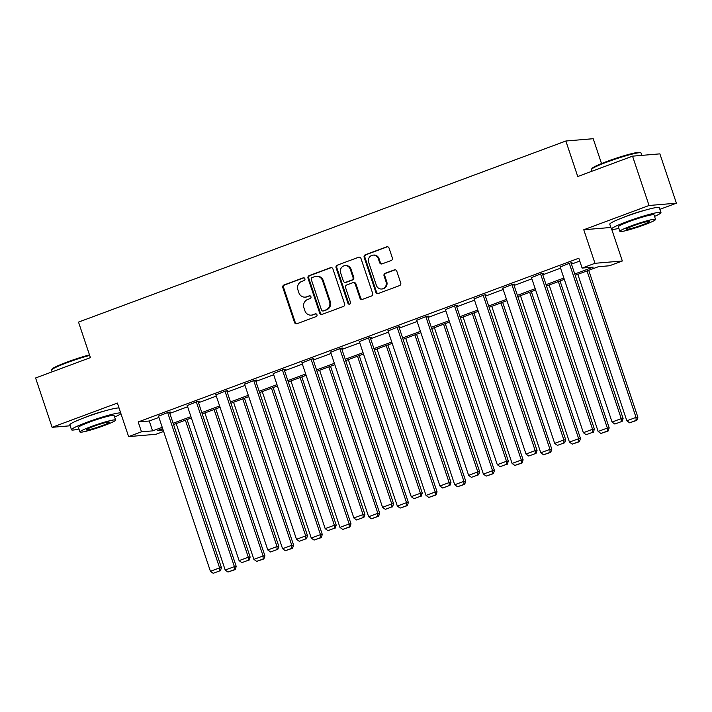 <?xml version="1.0" encoding="UTF-8"?>
<svg xmlns="http://www.w3.org/2000/svg" width="712" height="712" viewBox="0 0 712 712"><rect width="100%" height="100%" fill="white"/><g stroke="black" fill="none" stroke-linecap="round" stroke-linejoin="round"><path stroke-width="1.07" d="M304.896 278.739A1.433 1.344 -94.8 0 0 303.178 277.849L283.999 284.978A2.047 1.913 -94.8 0 0 282.842 287.586L294.501 322.447A2.047 1.913 -94.8 0 0 296.957 323.711L316.137 316.591A1.433 1.344 -94.8 0 0 315.567 313.805A1.433 1.344 -94.8 0 0 315.229 313.876L312.746 314.802A6.559 6.132 -94.8 0 1 304.896 310.743L303.926 307.842A6.559 6.132 -94.8 0 1 307.628 299.494L310.112 298.577A1.433 1.344 -94.8 0 0 309.533 295.792A1.433 1.344 -94.8 0 0 309.204 295.863L306.721 296.788A6.559 6.132 -94.8 0 1 298.871 292.739L297.901 289.828A6.559 6.132 -94.8 0 1 301.603 281.489L304.086 280.564A1.433 1.344 -94.8 0 0 304.896 278.739M644.226 210.44A16.296 1.46 161.5 0 0 628.456 215.416A16.296 1.46 161.5 0 0 623.525 217.365M104.29 411.073A16.296 1.46 161.5 0 0 88.519 416.048A16.296 1.46 161.5 0 0 83.598 417.997M391.191 260.503A2.047 1.913 -94.8 0 0 392.348 257.895L389.072 248.114A2.047 1.913 -94.8 0 0 386.616 246.842L365.318 254.763A2.047 1.913 -94.8 0 0 364.161 257.37L375.829 292.232A2.047 1.913 -94.8 0 0 378.277 293.495L399.574 285.583A2.047 1.913 -94.8 0 0 400.731 282.976L396.78 271.156A2.047 1.913 -94.8 0 0 394.332 269.892L385.21 273.283A2.047 1.913 -94.8 0 0 384.053 275.891L386.02 281.747A5.482 5.126 -94.8 0 1 381.65 289.01A5.482 5.126 -94.8 0 1 376.363 285.334L368.683 262.381A5.482 5.126 -94.8 0 1 373.052 255.127A5.482 5.126 -94.8 0 1 378.339 258.794L379.621 262.621A2.047 1.913 -94.8 0 0 382.068 263.885L391.191 260.503M632.541 156.159L659.891 153.863L676.4 203.187L649.05 205.492L632.541 156.159L577.744 176.523L565.853 141.012L78.516 322.1L90.406 357.62L35.6 377.983L52.109 427.307L117.391 403.054L128.614 436.598L141.483 431.81L138.19 421.949L578.812 258.216L582.113 268.077L594.983 263.298L622.341 260.993L609.463 265.772L598.374 266.706L575.198 275.322M649.05 205.492L583.76 229.753L594.983 263.298M332.931 268.976A2.047 1.913 -94.8 0 0 330.475 267.703L309.177 275.624A2.047 1.913 -94.8 0 0 308.02 278.232L319.688 313.093A2.047 1.913 -94.8 0 0 322.135 314.357L343.442 306.445A2.047 1.913 -94.8 0 0 344.599 303.837L332.931 268.976M337.248 265.193L358.545 257.272A2.047 1.913 -94.8 0 1 361.002 258.545L372.67 293.406A2.047 1.913 -94.8 0 1 371.513 296.014L362.39 299.396A2.047 1.913 -94.8 0 1 359.943 298.132L355.208 283.999A2.047 1.913 -94.8 0 0 352.76 282.726L346.708 284.978A2.047 1.913 -94.8 0 0 345.551 287.586L350.473 302.306A1.433 1.344 -94.8 0 1 349.334 304.202A1.433 1.344 -94.8 0 1 347.945 303.241L336.091 267.801A2.047 1.913 -94.8 0 1 337.248 265.193L358.545 257.272M52.109 427.307L70.168 425.785M601.524 163.564L593.212 138.707L565.853 141.012M138.19 421.949L149.271 421.014L158.927 417.428M169.821 413.378L187.621 406.766M198.506 402.716L216.306 396.103M227.19 392.054L244.999 385.441M255.884 381.401L273.684 374.779M284.569 370.738L302.377 364.126M313.262 360.076L331.062 353.464M341.947 349.414L359.756 342.801M370.64 338.752L388.44 332.139M399.325 328.099L417.125 321.477M428.01 317.436L445.819 310.824M456.703 306.774L474.503 300.161M485.388 296.112L503.197 289.499M514.082 285.45L531.882 278.837M542.767 274.796L560.575 268.175M571.46 264.134L579.764 261.046M169.483 412.39L170.408 412.043L168.557 412.203L158.527 416.217M198.176 401.728L199.093 401.381L197.242 401.541L187.22 405.555M226.861 391.066L227.778 390.728L225.935 390.879L215.905 394.893M255.555 380.404L256.471 380.066L254.62 380.217L244.59 384.231M284.239 369.742L285.156 369.403L283.314 369.564L273.283 373.577M312.924 359.088L313.85 358.741L311.998 358.901L301.968 362.915M341.618 348.426L342.534 348.079L340.683 348.239L330.662 352.253M370.302 337.764L371.228 337.426L369.377 337.577L359.346 341.591M398.996 327.102L399.913 326.763L398.061 326.915L388.04 330.938M427.681 316.44L428.597 316.101L426.755 316.262L416.725 320.275M456.374 305.786L457.291 305.439L455.44 305.599L445.409 309.613M485.059 295.124L485.976 294.777L484.133 294.937L474.103 298.951M513.744 284.462L514.669 284.124L512.818 284.275L502.788 288.289M542.437 273.8L543.354 273.461L541.512 273.613L531.481 277.635M571.122 263.137L572.048 262.799L570.196 262.959L560.166 266.973M659.882 209.328L676.4 203.187M611.75 229.362L622.341 260.993M163.626 431.445L155.964 434.293L128.614 436.598M574.753 273.995L593.203 267.142L582.113 268.077M141.483 431.81L152.573 430.876L162.229 427.289M173.114 423.248L190.923 416.627M201.808 412.586L219.608 405.965M230.492 401.924L248.301 395.311M259.186 391.262L276.986 384.649M287.87 380.6L305.679 373.987M316.564 369.946L334.364 363.325M345.249 359.284L363.049 352.663M373.933 348.622L391.742 342.009M402.627 337.96L420.427 331.347M431.312 327.298L449.121 320.685M460.005 316.644L477.805 310.023M488.69 305.982L506.499 299.36M517.384 295.32L535.184 288.707M546.068 284.658L563.868 278.045M162.674 428.615L157.752 430.44L163.137 429.986M564.313 279.362L546.513 285.984M535.629 290.024L517.82 296.646M506.935 300.687L489.135 307.299M478.25 311.349L460.442 317.961M449.557 322.011L431.757 328.624M420.872 332.664L403.072 339.286M392.187 343.326L374.378 349.948M363.494 353.989L345.694 360.601M334.809 364.651L317 371.263M306.115 375.313L288.315 381.926M277.431 385.966L259.622 392.588M248.737 396.628L230.937 403.25M220.053 407.291L202.252 413.903M191.368 417.953L173.559 424.566M149.271 421.014L152.573 430.876M583.76 229.753L610.878 227.466M305.199 297.127L305.938 297.064A6.559 6.132 -94.8 0 0 307.459 296.726L306.721 296.788M309.907 295.818L307.459 296.726M311.224 315.14L311.963 315.078A6.559 6.132 -94.8 0 0 313.485 314.74L312.746 314.802M315.932 313.823L313.485 314.74M303.882 277.805L284.738 284.916A2.047 1.913 -94.8 0 0 283.581 287.523L295.24 322.385A2.047 1.913 -94.8 0 0 296.851 323.755M331.329 267.605A2.047 1.913 -94.8 0 0 331.214 267.641L309.916 275.562A2.047 1.913 -94.8 0 0 308.759 278.17L320.427 313.031A2.047 1.913 -94.8 0 0 322.029 314.392M312.07 277.591A1.433 1.344 -94.8 0 0 311.26 279.424L321.504 310.023A1.433 1.344 -94.8 0 0 323.221 310.913L325.838 309.934A6.559 6.132 -94.8 0 0 329.54 301.594L322.536 280.67A6.559 6.132 -94.8 0 0 314.686 276.621L312.07 277.591M322.883 310.984L323.622 310.922A1.433 1.344 -94.8 0 0 323.96 310.85L323.221 310.913M316.208 276.283L316.947 276.22A6.559 6.132 -94.8 0 1 323.275 280.608L330.279 301.532A6.559 6.132 -94.8 0 1 326.577 309.871L323.96 310.85M353.232 282.62L353.971 282.557A2.047 1.913 -94.8 0 1 355.947 283.937L360.681 298.07A2.047 1.913 -94.8 0 0 362.283 299.44M337.986 265.131A2.047 1.913 -94.8 0 0 336.829 267.739L348.693 303.178A1.433 1.344 -94.8 0 0 349.699 304.113M350.304 269.323A5.482 5.126 -94.8 0 0 345.008 265.656A5.482 5.126 -94.8 0 0 340.639 272.91L343.344 281A2.047 1.913 -94.8 0 0 345.801 282.263L351.853 280.021A2.047 1.913 -94.8 0 0 353.01 277.413L350.304 269.323L351.043 269.261A5.482 5.126 -94.8 0 0 345.747 265.594L345.008 265.656M345.329 282.37L346.068 282.308A2.047 1.913 -94.8 0 0 346.539 282.201L345.801 282.263M351.043 269.261L353.748 277.351A2.047 1.913 -94.8 0 1 352.591 279.958L346.539 282.201M373.052 255.127L373.791 255.065A5.482 5.126 -94.8 0 1 379.078 258.732L380.359 262.559A2.047 1.913 -94.8 0 0 381.961 263.921M381.65 289.01L382.388 288.947A5.482 5.126 -94.8 0 0 386.758 281.685L386.02 281.747M395.178 269.795A2.047 1.913 -94.8 0 0 395.071 269.83L385.948 273.221A2.047 1.913 -94.8 0 0 384.792 275.829L386.758 281.685M387.47 246.744A2.047 1.913 -94.8 0 0 387.355 246.779L366.057 254.7A2.047 1.913 -94.8 0 0 364.9 257.308L376.568 292.169A2.047 1.913 -94.8 0 0 378.17 293.531M185.387 420.169L234.39 566.627L225.197 570.045L176.193 423.587M234.426 569.653L227.991 572.048L235.165 569.591L234.426 569.653L234.39 566.627L236.242 566.467L187.078 419.546M225.197 570.045L227.991 572.048M235.165 569.591L236.242 566.467M167.64 412.542L219.608 567.873L221.459 567.713L169.403 412.132M158.438 415.959L210.414 571.291L219.608 567.873L219.643 570.899L213.208 573.293L219.643 570.899M221.459 567.713L220.382 570.837M213.208 573.293L210.414 571.291M89.659 355.395A26.113 2.341 161.5 0 0 67.088 362.675A26.113 2.341 161.5 0 0 51.593 369.946L51.994 369.163A25.49 2.278 -18.5 0 1 67.115 362.061A25.49 2.278 -18.5 0 1 89.481 354.87M51.593 369.946A26.113 2.341 161.5 0 0 51.567 370.178L52.118 371.842M120.711 412.978A26.113 2.341 161.5 0 0 87.024 422.26A26.113 2.341 161.5 0 0 71.503 429.772A26.113 2.341 161.5 0 0 78.952 428.989M119.064 408.047A26.113 2.341 161.5 0 0 85.378 417.33A26.113 2.341 161.5 0 0 69.856 424.842L71.503 429.772M79.958 431.988L78.436 427.449A18.806 1.682 -18.5 0 1 89.614 422.047A18.806 1.682 -18.5 0 1 114.098 415.523L115.611 420.062A18.806 1.682 161.5 0 0 91.136 426.586A18.806 1.682 161.5 0 0 79.958 431.988A18.806 1.682 161.5 0 0 104.441 425.465A18.806 1.682 161.5 0 0 115.611 420.062M102.074 425.66A12.113 1.086 161.5 0 0 109.274 422.18A12.113 1.086 161.5 0 0 93.495 426.381A12.113 1.086 161.5 0 0 86.294 429.87A12.113 1.086 161.5 0 0 102.074 425.66M114.614 417.063A26.113 2.341 161.5 0 0 120.906 413.565M591.53 169.314L591.93 168.53A25.49 2.278 -18.5 0 1 607.042 161.428A25.49 2.278 -18.5 0 1 640.07 152.421L640.862 152.813A26.113 2.341 161.5 0 0 607.024 162.042A26.113 2.341 161.5 0 0 591.53 169.314A26.113 2.341 161.5 0 0 591.494 169.545L592.055 171.209M654.542 216.421A26.113 2.341 161.5 0 0 660.967 212.568A26.113 2.341 161.5 0 0 626.961 221.628A26.113 2.341 161.5 0 0 611.439 229.139A26.113 2.341 161.5 0 0 618.888 228.356M660.967 212.568L659.312 207.637A26.113 2.341 161.5 0 0 625.305 216.697A26.113 2.341 161.5 0 0 609.784 224.209L611.439 229.139M619.885 231.356L618.372 226.816A18.806 1.682 -18.5 0 1 629.55 221.414A18.806 1.682 -18.5 0 1 654.034 214.882L655.547 219.421A18.806 1.682 161.5 0 0 631.063 225.953A18.806 1.682 161.5 0 0 619.885 231.356A18.806 1.682 161.5 0 0 644.369 224.832A18.806 1.682 161.5 0 0 655.547 219.421M642.01 225.028A12.113 1.086 161.5 0 0 649.211 221.548A12.113 1.086 161.5 0 0 633.431 225.749A12.113 1.086 161.5 0 0 626.231 229.237A12.113 1.086 161.5 0 0 642.01 225.028M641.832 155.376L641.023 152.973A26.113 2.341 161.5 0 0 640.862 152.813M214.081 409.507L263.084 555.965L253.89 559.383L204.887 412.924M263.12 559L256.676 561.385L263.858 558.938L263.12 559L263.084 555.965L264.926 555.814L215.772 408.884M253.89 559.383L256.676 561.385M263.858 558.938L264.926 555.814M242.765 398.853L291.769 545.303L282.575 548.721L233.572 402.271M291.804 548.338L285.37 550.732L292.543 548.276L291.804 548.338L291.769 545.303L293.62 545.152L244.456 398.222M282.575 548.721L285.37 550.732M292.543 548.276L293.62 545.152M196.325 401.88L248.301 557.211L250.143 557.06L198.087 401.47M187.131 405.297L239.098 560.629L248.301 557.211L248.328 560.246L241.893 562.631L248.328 560.246M250.143 557.06L249.067 560.184M241.893 562.631L239.098 560.629M225.01 391.226L276.986 546.549L278.837 546.398L226.772 390.808M215.816 394.635L267.792 549.967L276.986 546.549L277.021 549.584L270.587 551.978L277.021 549.584M278.837 546.398L277.76 549.522M270.587 551.978L267.792 549.967M271.459 388.191L320.462 534.641L311.269 538.058L262.265 391.609M320.489 537.676L314.054 540.07L321.228 537.613L320.489 537.676L320.462 534.641L322.305 534.49L273.15 387.559M311.269 538.058L314.054 540.07M321.228 537.613L322.305 534.49M300.144 377.529L349.147 523.987L339.953 527.405L290.95 380.947M349.183 527.014L342.748 529.408L349.921 526.951L349.183 527.014L349.147 523.987L350.998 523.827L301.835 376.906M339.953 527.405L342.748 529.408M349.921 526.951L350.998 523.827M328.837 366.867L377.841 513.325L368.638 516.743L319.635 370.285M377.867 516.351L371.433 518.745L378.606 516.289L377.867 516.351L377.841 513.325L379.683 513.165L330.519 366.244M368.638 516.743L371.433 518.745M378.606 516.289L379.683 513.165M253.703 380.564L305.671 535.887L307.522 535.736L255.466 380.146M244.51 383.982L296.477 539.304L305.671 535.887L305.706 538.922L299.271 541.316L305.706 538.922M307.522 535.736L306.445 538.859M299.271 541.316L296.477 539.304M282.388 369.902L334.364 525.233L336.215 525.073L284.15 369.492M273.194 373.319L325.17 528.651L334.364 525.233L334.4 528.26L327.956 530.654L334.4 528.26M336.215 525.073L335.138 528.197M327.956 530.654L325.17 528.651M311.082 359.24L363.049 514.571L364.9 514.411L312.844 358.83M301.888 362.657L353.855 517.989L363.049 514.571L363.084 517.597L356.65 519.991L363.084 517.597M364.9 514.411L363.823 517.535M356.65 519.991L353.855 517.989M357.522 356.205L406.525 502.663L397.332 506.081L348.328 359.622M406.561 505.698L400.126 508.083L407.3 505.636L406.561 505.698L406.525 502.663L408.377 502.512L359.213 355.582M397.332 506.081L400.126 508.083M407.3 505.636L408.377 502.512M339.766 348.577L391.742 503.909L393.585 503.758L341.529 348.168M330.573 351.995L382.549 507.327L391.742 503.909L391.778 506.944L385.334 509.329L391.778 506.944M393.585 503.758L392.517 506.882M385.334 509.329L382.549 507.327M386.207 345.551L435.21 492.001L426.016 495.418L377.013 348.969M435.246 495.036L428.811 497.43L435.984 494.974L435.246 495.036L435.21 492.001L437.061 491.85L387.898 344.92M426.016 495.418L428.811 497.43M435.984 494.974L437.061 491.85M368.46 337.924L420.427 493.247L422.278 493.096L370.222 337.506M359.257 341.333L411.233 496.664L420.427 493.247L420.463 496.282L414.028 498.676L420.463 496.282M422.278 493.096L421.201 496.219M414.028 498.676L411.233 496.664M414.9 334.889L463.904 481.348L454.71 484.756L405.707 338.307M463.939 484.374L457.496 486.768L464.678 484.311L463.939 484.374L463.904 481.348L465.746 481.187L416.591 334.257M454.71 484.756L457.496 486.768M464.678 484.311L465.746 481.187M397.145 327.262L449.121 482.585L450.963 482.433L398.907 326.844M387.951 330.68L439.918 486.002L449.121 482.585L449.147 485.62L442.713 488.014L449.147 485.62M450.963 482.433L449.886 485.557M442.713 488.014L439.918 486.002M443.585 324.227L492.588 470.685L483.395 474.103L434.391 327.645M492.624 473.711L486.189 476.106L493.363 473.649L492.624 473.711L492.588 470.685L494.439 470.525L445.276 323.604M483.395 474.103L486.189 476.106M493.363 473.649L494.439 470.525M425.829 316.6L477.805 471.931L479.657 471.771L427.592 316.19M416.636 320.017L468.612 475.349L477.805 471.931L477.841 474.957L471.406 477.352L477.841 474.957M479.657 471.771L478.58 474.895M471.406 477.352L468.612 475.349M472.279 313.565L521.282 460.023L512.088 463.441L463.085 316.982M521.309 463.049L514.874 465.443L522.056 462.987L521.309 463.049L521.282 460.023L523.124 459.863L473.969 312.942M512.088 463.441L514.874 465.443M522.056 462.987L523.124 459.863M454.523 305.938L506.499 461.269L508.341 461.109L456.285 305.528M445.329 309.355L497.296 464.687L506.499 461.269L506.526 464.295L500.091 466.689L506.526 464.295M508.341 461.109L507.264 464.233M500.091 466.689L497.296 464.687M500.963 302.903L549.967 449.361L540.773 452.779L491.769 306.32M550.002 452.396L543.567 454.781L550.741 452.334L550.002 452.396L549.967 449.361L551.818 449.21L502.654 302.28M540.773 452.779L543.567 454.781M550.741 452.334L551.818 449.21M483.208 295.275L535.184 450.607L537.035 450.456L484.97 294.866M474.014 298.693L525.99 454.025L535.184 450.607L535.219 453.642L528.776 456.027L535.219 453.642M537.035 450.456L535.958 453.58M528.776 456.027L525.99 454.025M529.657 292.249L578.66 438.699L569.458 442.116L520.454 295.667M578.687 441.734L572.252 444.128L579.426 441.671L578.687 441.734L578.66 438.699L580.503 438.548L531.339 291.617M569.458 442.116L572.252 444.128M579.426 441.671L580.503 438.548M511.901 284.622L563.868 439.945L565.72 439.793L513.663 284.204M502.708 288.031L554.675 443.362L563.868 439.945L563.904 442.98L557.469 445.374L563.904 442.98M565.72 439.793L564.643 442.917M557.469 445.374L554.675 443.362M558.341 281.587L607.345 428.046L598.151 431.454L549.148 285.005M607.381 431.072L600.946 433.466L608.119 431.009L607.381 431.072L607.345 428.046L609.196 427.885L560.033 280.955M598.151 431.454L600.946 433.466M608.119 431.009L609.196 427.885M540.586 273.96L592.562 429.283L594.404 429.131L542.348 273.542M531.392 277.377L583.368 432.7L592.562 429.283L592.598 432.317L586.154 434.712L592.598 432.317M594.404 429.131L593.336 432.255M586.154 434.712L583.368 432.7M587.026 270.925L636.03 417.383L626.836 420.801L577.832 274.343M636.065 420.409L629.631 422.803L636.804 420.347L636.065 420.409L636.03 417.383L637.881 417.223L588.717 270.302M626.836 420.801L629.631 422.803M636.804 420.347L637.881 417.223M569.28 263.298L621.247 418.629L623.098 418.469L571.042 262.888M560.077 266.715L612.053 422.047L621.247 418.629L621.282 421.655L614.848 424.049L621.282 421.655M623.098 418.469L622.021 421.593M614.848 424.049L612.053 422.047M303.846 277.796L303.178 277.849M315.906 313.823L315.229 313.876M309.88 295.809L309.204 295.863M295.24 322.385L294.501 322.447M283.581 287.523L282.842 287.586M284.738 284.916L283.999 284.978M320.427 313.031L319.688 313.093M308.759 278.17L308.02 278.232M309.916 275.562L309.177 275.624M331.214 267.641L330.475 267.703M326.577 309.871L325.838 309.934M330.279 301.532L329.54 301.594M323.275 280.608L322.536 280.67M360.681 298.07L359.943 298.132M355.947 283.937L355.208 283.999M348.693 303.178L347.945 303.241M336.829 267.739L336.091 267.801M352.591 279.958L351.853 280.021M353.748 277.351L353.01 277.413M380.359 262.559L379.621 262.621M379.078 258.732L378.339 258.794M384.792 275.829L384.053 275.891M385.948 273.221L385.21 273.283M395.071 269.83L394.332 269.892M376.568 292.169L375.829 292.232M364.9 257.308L364.161 257.37M366.057 254.7L365.318 254.763M387.355 246.779L386.616 246.842"/></g></svg>
